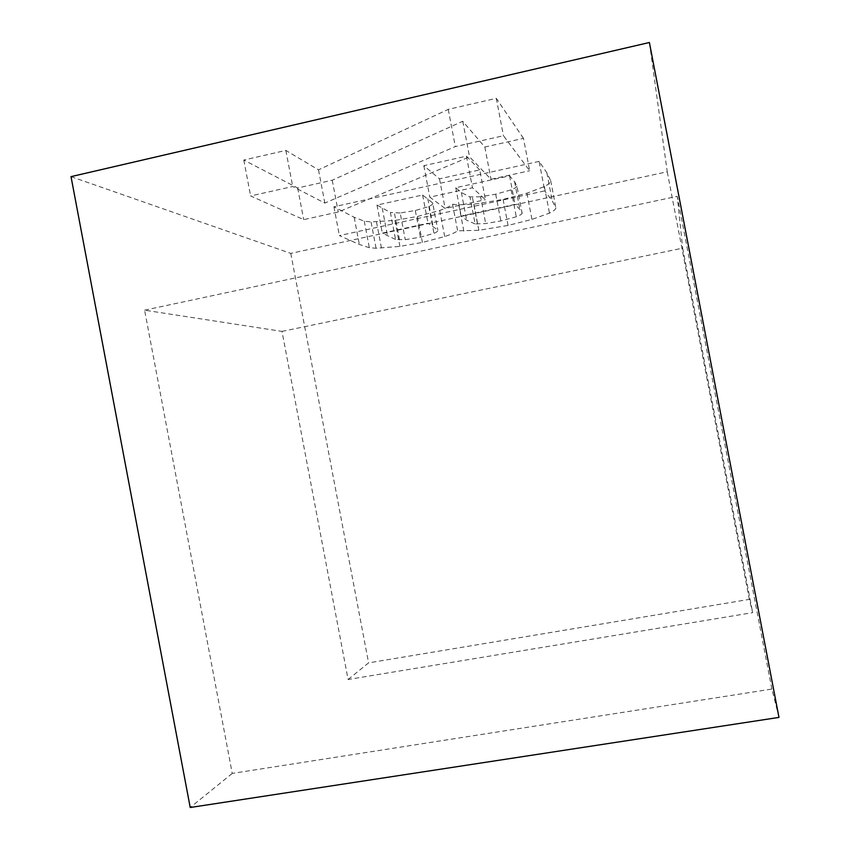 <?xml version="1.0" encoding="UTF-8"?>
<svg xmlns="http://www.w3.org/2000/svg" width="850" height="850" viewBox="0 0 850 850"><rect width="100%" height="100%" fill="white"/><g stroke="black" fill="none" stroke-linecap="round" stroke-linejoin="round"><path stroke-width="0.64" stroke-dasharray="4.25 3.19" d="M395.547 239.466L382.33 233.134L428.007 223.231L437.814 230.053C438.334 230.892 437.049 231.997 433.967 233.357L420.378 237.171L405.259 239.668L395.547 239.466L390.405 212.511L376.986 205.062L422.62 195.011L432.639 202.927L437.814 230.053M432.639 202.927C433.181 203.894 431.917 205.105 428.846 206.561L415.299 210.524L400.169 212.978L405.259 239.668M400.169 212.978L390.405 212.511M415.299 210.524L420.378 237.171M428.846 206.561L433.967 233.357M422.62 195.011L428.007 223.231M376.986 205.062L382.33 233.134M475.108 223.933L466.65 220.182L461.178 216.038L515.026 204.361L519.881 209.44L522.134 213.286C521.794 214.242 519.839 215.401 516.269 216.771L500.82 220.947L485.701 223.55L475.108 223.933L469.954 196.934L461.369 192.514L455.77 187.712L509.575 175.865L514.579 181.698L516.928 186.076L522.134 213.286M516.928 186.076C516.609 187.149 514.675 188.413 511.126 189.869L495.709 194.193L480.59 196.764L485.701 223.55M480.59 196.764L469.954 196.934M495.709 194.193L500.82 220.947M511.126 189.869L516.269 216.771M509.575 175.865L515.026 204.361M455.77 187.712L461.178 216.038M539.112 161.394L333.922 206.784L354.174 217.281L364.267 221.17L371.057 221.924L394.953 220.416L417.446 216.495L439.705 210.428C445.974 208.229 450.266 206.167 452.561 204.255L458.809 204.829L473.886 204.202L503.094 199.41L526.936 193.194L544.393 186.575C548.611 184.291 550.704 182.325 550.673 180.646L546.879 172.837L539.112 161.394L544.754 190.878L339.394 235.577L359.348 244.481L369.325 247.722L376.061 248.242L399.904 246.394L422.397 242.431L444.699 236.566C450.989 234.472 455.303 232.56 457.629 230.807L478.869 230.308L508.066 225.42L531.951 219.406L549.482 213.137C553.722 211.023 555.847 209.227 555.857 207.74L552.245 200.887L544.754 190.878M550.673 180.646L555.857 207.74M544.393 186.575L549.482 213.137M526.936 193.194L531.951 219.406M503.094 199.41L508.066 225.42M473.886 204.202L478.869 230.308M452.561 204.255L457.629 230.807M439.705 210.428L444.699 236.566M417.446 216.495L422.397 242.431M394.953 220.416L399.904 246.394M376.497 221.956L381.48 248.157M364.267 221.17L369.325 247.722M333.922 206.784L339.394 235.577M479.74 169.904L466.438 156.156L423.821 165.686L439.493 178.829L479.74 169.904L485.435 199.708L472.473 187.765L429.824 197.147L445.156 208.484L485.435 199.708M439.493 178.829L445.156 208.484M423.821 165.686L429.824 197.147M466.438 156.156L472.473 187.765M523.483 138.359L496.304 98.334L448.237 109.374L318.506 169.841L285.844 150.418L243.801 160.044L297.659 187.977L332.223 180.232L462.74 121.274L484.829 147.029L523.483 138.359L529.667 170.733L503.455 135.745L455.345 146.572L324.828 203.076L292.708 186.501L250.623 195.957L303.684 219.64L338.268 212.011L469.529 156.846L490.992 179.265L529.667 170.733M484.829 147.029L490.992 179.265M462.74 121.274L469.529 156.846M332.223 180.232L338.268 212.011M297.659 187.977L303.684 219.64M243.801 160.044L250.623 195.957M285.844 150.418L292.708 186.501M318.506 169.841L324.828 203.076M448.237 109.374L455.345 146.572M496.304 98.334L503.455 135.745M71.017 176.641L290.774 253.385L667.239 171.774L649.4 42.5M778.982 717.4L771.864 689.074L232.241 773.426L144.596 310.176L281.998 331.394L348.096 679.501L752.664 612.648L749.328 599.378L667.239 171.774M348.096 679.501L368.581 662.883L749.328 599.378M281.998 331.394L682.688 248.147L752.664 612.648M144.596 310.176L677.259 196.308L682.688 248.147M771.864 689.074L677.259 196.308M232.241 773.426L190.219 807.5M290.774 253.385L368.581 662.883M382.245 208.186L387.504 235.801M427.784 198.773L433.075 226.461M461.369 192.514L466.65 220.182M514.579 181.698L519.881 209.44M546.879 172.837L552.245 200.887M354.174 217.281L359.348 244.481M399.532 239.934L394.432 213.127M477.509 224.049L472.366 197.126M463.845 231.179L458.809 204.829M376.061 248.242L371.057 221.924"/><path stroke-width="1.27" d="M71.017 176.641L649.4 42.5L778.982 717.4L190.219 807.5L71.017 176.641"/></g></svg>
